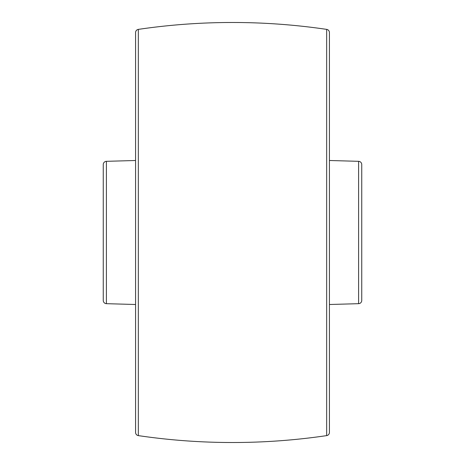 <?xml version="1.0" encoding="UTF-8"?>
<svg xmlns="http://www.w3.org/2000/svg" width="465" height="465" viewBox="0 0 465 465"><rect width="100%" height="100%" fill="white"/><g stroke="black" fill="none" stroke-linecap="round" stroke-linejoin="round"><path stroke-width="0.7" d="M135.571 432.421L135.571 32.579A3.232 3.232 0 0 1 138.332 29.382L138.332 435.618A3.232 3.232 0 0 1 135.571 432.421M326.668 435.618L326.668 29.382A3.232 3.232 0 0 1 329.429 32.579L329.429 432.421A3.232 3.232 0 0 1 326.668 435.618A646.211 646.211 0 0 1 138.332 435.618M326.668 29.382A646.211 646.211 0 0 0 138.332 29.382M329.429 304.505L358.602 303.674L358.602 161.326L329.429 160.495M358.602 303.674A3.232 3.232 0 0 0 361.741 300.442L361.741 164.558A3.232 3.232 0 0 0 358.602 161.326M106.398 161.326L106.398 303.674A3.232 3.232 0 0 1 103.259 300.442L103.259 164.558A3.232 3.232 0 0 1 106.398 161.326L135.571 160.495M106.398 303.674L135.571 304.505"/></g></svg>
